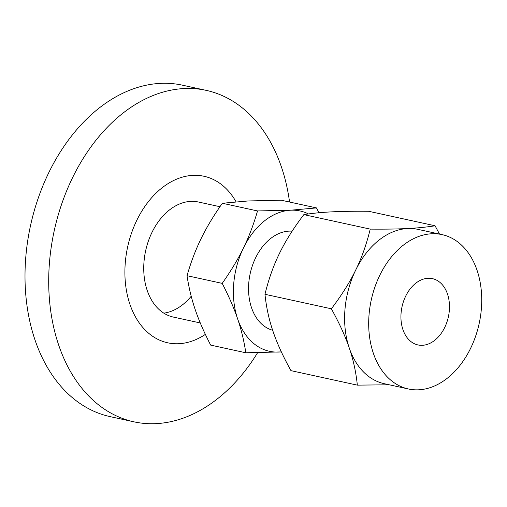 <?xml version="1.0" encoding="UTF-8"?>
<svg xmlns="http://www.w3.org/2000/svg" width="507" height="507" viewBox="0 0 507 507"><rect width="100%" height="100%" fill="white"/><g stroke="black" fill="none" stroke-linecap="round" stroke-linejoin="round"><path stroke-width="0.76" d="M163.824 313.155A58.882 41.168 102.3 0 0 191.209 296.234M200.284 322.959L173.312 317.071A58.882 41.168 -77.7 0 1 145.648 250.762A58.882 41.168 -77.7 0 1 198.427 202.014L219.962 206.717M289.554 202.027A169.623 118.594 102.3 0 0 206.248 90.373A169.623 118.594 102.3 0 0 72.552 177.703A169.623 118.594 102.3 0 0 133.892 421.818A169.623 118.594 102.3 0 0 257.613 352.695M206.248 90.373L182.552 85.201A169.623 118.594 102.3 0 0 48.849 172.526A169.623 118.594 102.3 0 0 110.196 416.64L133.892 421.818M236.04 201.78A85.22 59.579 102.3 0 0 136.877 220.158A85.22 59.579 102.3 0 0 136.567 318.795A85.22 59.579 102.3 0 0 205.367 334.379M435.063 225.78L368.678 211.286C353.759 211.159 341.312 211.356 331.331 211.882C321.28 212.389 312.116 213.301 303.839 214.626C293.566 228.15 285.441 241.072 279.477 253.386C273.438 265.687 268.609 279.325 264.971 294.301C266.302 307.236 268.989 319.6 273.039 331.401C277.012 343.182 282.988 356.263 290.955 370.649L357.34 385.136C356.015 372.208 353.322 359.843 349.279 348.043C345.299 336.261 339.329 323.174 331.356 308.795C341.629 295.264 349.748 282.342 355.718 270.028C361.757 257.733 366.586 244.095 370.218 229.113C385.143 229.246 397.589 229.05 407.571 228.524C417.622 228.017 426.786 227.104 435.063 225.78L439.499 234.063M389.243 384.788L357.34 385.136M264.971 294.301L331.356 308.795M303.839 214.626L370.218 229.113M442.053 234.621L417.977 229.367A78.991 55.225 102.3 0 0 407.571 228.524A78.991 55.225 102.3 0 0 355.718 270.028A78.991 55.225 102.3 0 0 349.279 348.043A78.991 55.225 102.3 0 0 384.281 383.704L408.357 388.964A78.991 55.225 -77.7 0 1 371.251 300.011A78.991 55.225 -77.7 0 1 442.053 234.621A78.991 55.225 -77.7 0 1 481.65 295.936A78.991 55.225 -77.7 0 1 447.706 377.905A78.991 55.225 -77.7 0 1 408.357 388.964M415.544 283.394A33.925 23.721 -77.7 0 1 432.439 278.647A33.925 23.721 -77.7 0 1 448.378 316.85A33.925 23.721 -77.7 0 1 417.971 344.937A33.925 23.721 -77.7 0 1 400.961 318.605A33.925 23.721 -77.7 0 1 415.544 283.394M272.658 330.266A50.624 35.395 -77.7 0 1 249.881 275.048A50.624 35.395 -77.7 0 1 292.152 231.173M308.452 213.941A71.81 50.206 102.3 0 0 290.619 210.215A71.81 50.206 102.3 0 0 243.48 247.948A71.81 50.206 102.3 0 0 237.625 318.865A71.81 50.206 102.3 0 0 278.907 352.048A71.81 50.206 102.3 0 0 281.334 351.845M281.366 351.915L245.819 352.777C244.032 340.894 241.3 329.588 237.625 318.865C234 308.155 228.86 296.322 222.199 283.375C230.951 270.947 238.049 259.14 243.48 247.948C248.962 236.763 253.646 224.43 257.524 210.937L290.619 210.215L316.476 207.908L318.922 212.756M316.476 207.908L281.309 200.227L248.215 200.956L222.358 203.263C213.605 215.684 206.507 227.497 201.076 238.689C195.594 249.869 190.911 262.208 187.032 275.694C188.819 287.577 191.551 298.883 195.22 309.606C198.845 320.323 203.991 332.155 210.652 345.102L245.819 352.777M257.524 210.937L222.358 203.263M222.199 283.375L187.032 275.694"/></g></svg>
